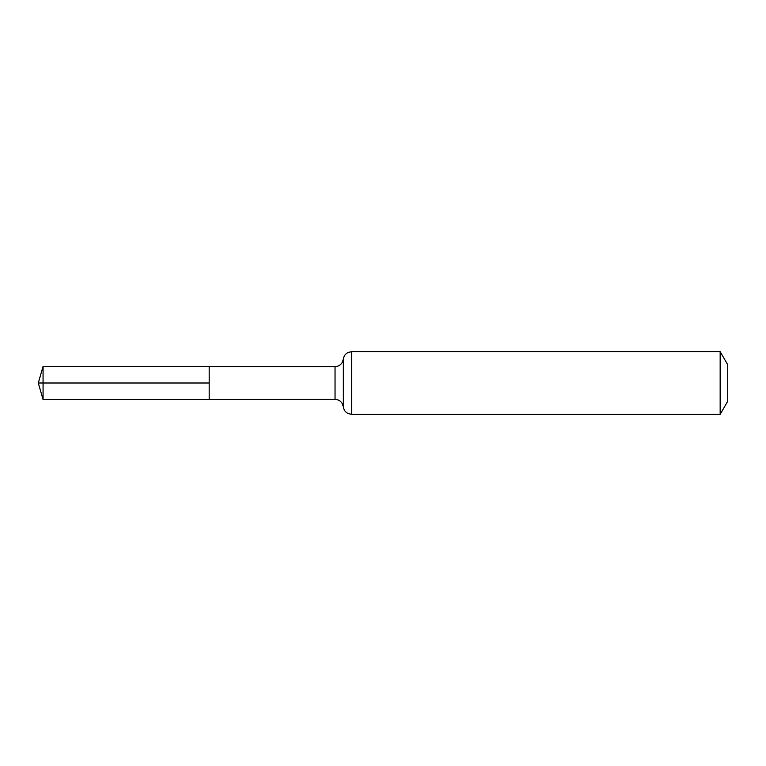 <?xml version="1.0" encoding="UTF-8"?>
<svg xmlns="http://www.w3.org/2000/svg" width="766" height="766" viewBox="0 0 766 766"><rect width="100%" height="100%" fill="white"/><g stroke="black" fill="none" stroke-linecap="round" stroke-linejoin="round"><path stroke-width="1.15" d="M209.185 383L209.185 366.521L43.068 366.416L43.068 399.584L209.185 399.479L209.185 366.521L335.039 366.598L335.039 399.402L209.185 399.479L209.185 383M720.164 351.661L720.164 414.339L727.7 401.279L727.7 364.721L720.164 351.661L351.661 351.661L348.224 352.408C345.409 353.787 343.79 356.027 343.35 359.13L342.249 362.481C340.573 365.123 338.17 366.502 335.039 366.598M43.068 399.584L38.3 383L209.185 383L43.068 383M720.164 414.339L351.661 414.339L351.661 351.661M351.661 414.339L348.224 413.592C345.409 412.213 343.79 409.973 343.35 406.87L343.35 359.13M343.35 406.87L342.249 403.519C340.573 400.877 338.17 399.498 335.039 399.402M38.3 383L43.068 366.416"/></g></svg>
